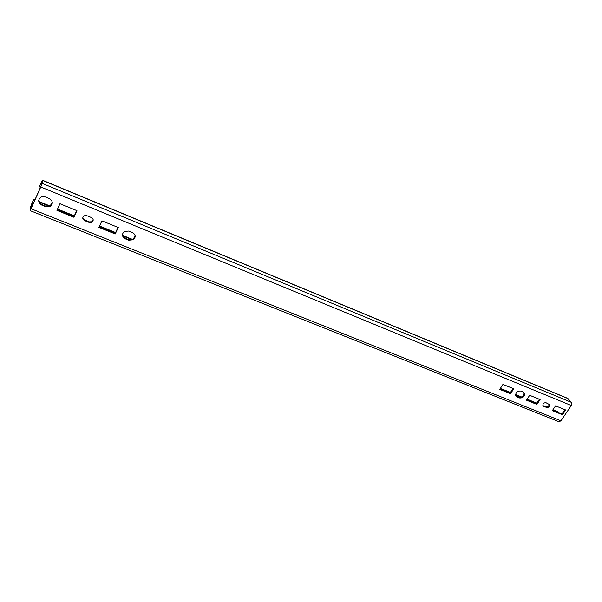 <?xml version="1.0" encoding="UTF-8"?>
<svg xmlns="http://www.w3.org/2000/svg" width="602" height="602" viewBox="0 0 602 602"><rect width="100%" height="100%" fill="white"/><g stroke="black" fill="none" stroke-linecap="round" stroke-linejoin="round"><path stroke-width="0.9" d="M41.245 182.579L39.371 186.823L42.373 180.179L42.08 183.324L40.785 186.981L30.13 210.64L30.529 207.246L31.831 203.581L33.682 199.382L31.116 205.914L30.702 209.105L31.221 208.292L40.823 186.53L41.478 184.679L41.786 181.616L41.245 182.579L41.681 182.76M40.492 187.282L39.371 186.823M557.738 412.423L557.437 411.475L552.997 409.676M30.13 210.64L559.002 421.746L560.929 420.813L571.306 405.515L571.494 402.407L567.641 398.336L42.373 180.179M52.344 202.836L49.778 206.125L45.707 206.147L41.816 204.575C39.785 203.642 38.754 202.152 38.724 200.112M523.898 392.414L524.079 392.813C524.049 396.101 522.31 397.613 518.879 397.343L515.831 395.988M93.175 219.677L91.79 221.777L89.119 221.912L84.551 220.061L82.76 217.841M513.032 388.516L510.029 393.121L499.961 389.05M118.015 227.413L115.163 233.425L99.089 226.924M76.732 210.572L73.911 216.743L57.13 209.955M135.119 235.51L133.305 239.205L128.708 239.686L125.111 238.234L122.424 235.104M539.384 399.261L536.382 403.784L526.667 399.856M564.947 409.684L561.937 414.123L552.561 410.323M549.092 404.01L549.099 404.04C549.137 406.064 548.091 407.012 545.946 406.884L542.899 405.628M557.964 412.084L552.786 409.985M536.608 403.438L526.893 399.51M521.392 397.282L515.538 394.912M510.255 392.775L500.187 388.704M132.184 239.769L122.545 235.864M115.373 232.966L99.3 226.457M74.129 216.276L57.348 209.481M49.409 206.268L39.13 202.114M34.735 200.331L33.614 199.879M546.36 406.99L542.884 405.582L546.481 407.501C548.625 407.629 549.671 406.681 549.634 404.657L546.052 402.753C543.922 402.618 542.869 403.558 542.884 405.582M536.818 403.129L527.104 399.194M521.866 397.072L515.553 394.513M510.466 392.451L500.397 388.38M132.779 239.513L122.447 235.329M115.576 232.545L99.496 226.036M89.766 222.093L83.964 219.745M74.324 215.847L57.544 209.044M50.515 206.2L38.897 201.497M34.924 199.894L33.682 199.382M84.558 220.58L89.141 222.431L91.813 222.296C93.746 220.61 93.611 219.03 91.406 217.54L86.823 215.674L84.205 215.772C82.203 217.457 82.316 219.06 84.558 220.58L84.551 220.061M41.764 205.086L45.662 206.659L49.74 206.629C53.285 203.927 53.126 201.234 49.281 198.555L45.376 196.959L41.403 196.914C37.715 199.616 37.836 202.332 41.764 205.086L41.816 204.575M562.486 414.74L565.699 409.992L555.563 405.861L552.343 410.639L562.486 414.74L561.937 414.123M73.911 217.254L76.936 210.655L59.944 203.724L56.934 210.391L73.911 217.254L73.911 216.743M520.888 391.067C517.479 390.781 515.733 392.278 515.651 395.552L516.998 396.996L519.391 397.96C522.822 398.223 524.56 396.718 524.59 393.422L523.273 392.045L520.888 391.067M536.901 404.401L540.122 399.562L529.67 395.296L526.449 400.179L536.901 404.401L536.382 403.784M118.27 227.518L101.926 220.851L98.886 227.353L115.215 233.952L118.27 227.518M510.526 393.738L513.747 388.802L502.963 384.407L499.743 389.381L510.526 393.738L510.029 393.121M125.178 238.768L128.783 240.221L133.388 239.739C136.037 237.03 135.736 234.622 132.493 232.522L128.881 231.048L124.381 231.439C121.589 234.155 121.852 236.601 125.178 238.768L125.111 238.234M115.215 233.952L115.163 233.425M32.094 206.305L31.116 205.914M31.763 204.078L32.877 204.522M31.153 208.804L560.929 420.813M571.306 405.515L40.785 186.981M42.08 183.324L571.494 402.407M568.017 398.599L42.396 180.337M89.141 222.431L89.119 221.912M45.662 206.659L45.707 206.147M543.117 405.74L543.651 406.358M546.481 407.501L545.946 406.884M516.493 396.379L516.998 396.996M519.391 397.96L518.879 397.343M128.783 240.221L128.708 239.686M91.813 222.296L91.79 221.777M49.74 206.629L49.778 206.125M549.634 404.657L549.099 404.04M524.59 393.422L524.079 392.813M133.388 239.739L133.305 239.205"/></g></svg>
